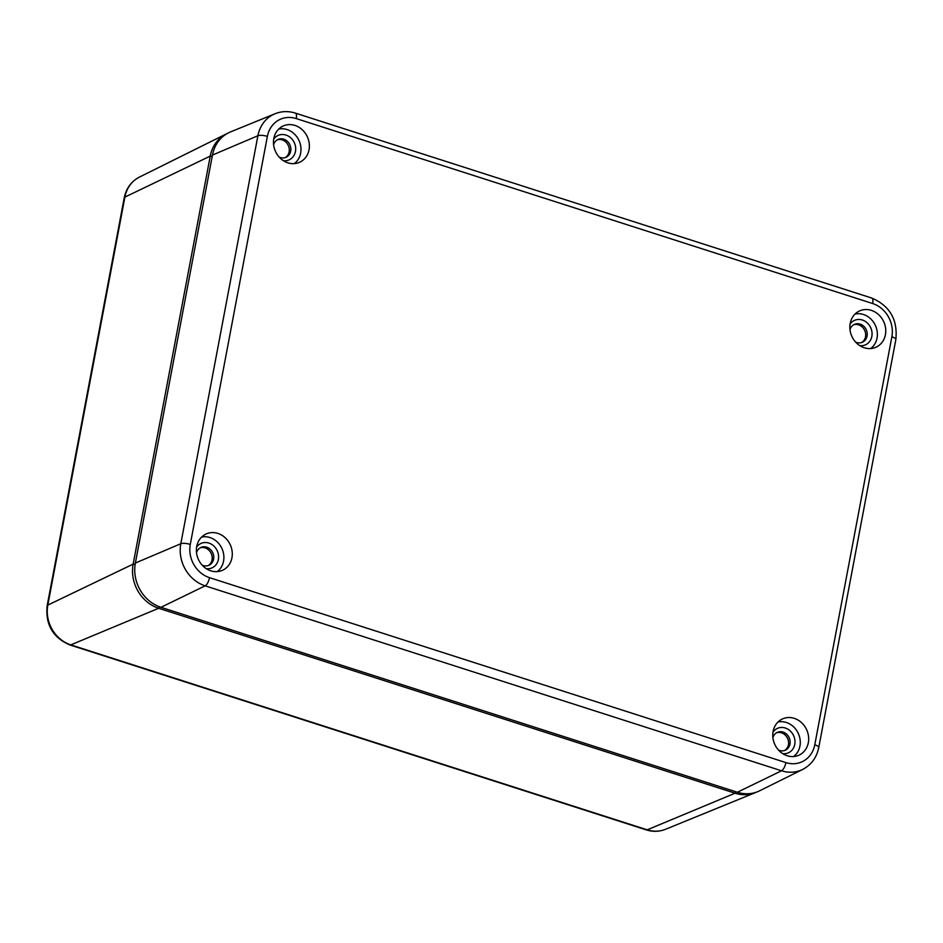 <?xml version="1.0" encoding="UTF-8"?>
<svg xmlns="http://www.w3.org/2000/svg" width="943" height="943" viewBox="0 0 943 943"><rect width="100%" height="100%" fill="white"/><g stroke="black" fill="none" stroke-linecap="round" stroke-linejoin="round"><path stroke-width="1.41" d="M756.557 792.12A36.117 31.803 -114.3 0 1 755.39 792.627A36.117 31.803 -114.3 0 1 735.068 793.204L158.683 608.27A36.117 31.803 -114.3 0 1 133.152 564.114L210.242 156.114A36.117 31.803 -114.3 0 1 226.379 133.894A36.117 31.803 -114.3 0 1 227.522 133.352M850.091 324.074A13.402 11.799 -114.3 0 1 864.743 321.056A13.402 11.799 -114.3 0 1 871.839 336.392A13.402 11.799 -114.3 0 1 859.839 345.657M855.596 342.05A9.784 8.605 65.7 0 0 862.444 342.215A9.784 8.605 65.7 0 0 867.065 336.073A9.784 8.605 65.7 0 0 863.741 326.243A9.784 8.605 65.7 0 0 854.393 324.392A9.784 8.605 65.7 0 0 849.985 329.637M773.001 732.063A13.402 11.799 -114.3 0 1 787.653 729.057A13.402 11.799 -114.3 0 1 794.749 744.392A13.402 11.799 -114.3 0 1 782.749 753.657M778.505 750.039A9.784 8.605 65.7 0 0 785.354 750.204A9.784 8.605 65.7 0 0 789.975 744.074A9.784 8.605 65.7 0 0 786.651 734.232A9.784 8.605 65.7 0 0 777.303 732.381A9.784 8.605 65.7 0 0 772.895 737.638M273.706 139.128A13.402 11.799 -114.3 0 1 288.358 136.122A13.402 11.799 -114.3 0 1 295.454 151.458A13.402 11.799 -114.3 0 1 283.454 160.723M279.211 157.116A9.784 8.605 65.7 0 0 286.059 157.281A9.784 8.605 65.7 0 0 290.68 151.139A9.784 8.605 65.7 0 0 287.356 141.297A9.784 8.605 65.7 0 0 278.008 139.458A9.784 8.605 65.7 0 0 273.6 144.703M196.604 547.129A13.402 11.799 -114.3 0 1 211.267 544.123A13.402 11.799 -114.3 0 1 218.363 559.458A13.402 11.799 -114.3 0 1 206.364 568.712M202.12 565.105A9.784 8.605 65.7 0 0 208.969 565.27A9.784 8.605 65.7 0 0 213.589 559.128A9.784 8.605 65.7 0 0 210.265 549.298A9.784 8.605 65.7 0 0 200.918 547.447A9.784 8.605 65.7 0 0 196.509 552.692M273.812 138.468A19.921 17.54 65.7 0 0 280.13 158.07A19.921 17.54 65.7 0 0 298.566 162.703A19.921 17.54 65.7 0 0 309.033 149.772A19.921 17.54 65.7 0 0 301.784 129.321A19.921 17.54 65.7 0 0 282.205 126.48A19.921 17.54 65.7 0 0 273.812 138.468M294.287 163.622A19.284 16.986 65.7 0 0 300.652 153.131A19.284 16.986 65.7 0 0 278.692 129.085M850.197 323.414A19.921 17.54 65.7 0 0 856.515 343.016A19.921 17.54 65.7 0 0 874.951 347.637A19.921 17.54 65.7 0 0 885.418 334.706A19.921 17.54 65.7 0 0 878.169 314.255A19.921 17.54 65.7 0 0 858.59 311.414A19.921 17.54 65.7 0 0 850.197 323.414M870.672 348.556A19.284 16.986 65.7 0 0 877.037 338.065A19.284 16.986 65.7 0 0 855.077 314.019M773.107 731.403A19.921 17.54 65.7 0 0 779.425 751.005A19.921 17.54 65.7 0 0 797.861 755.638A19.921 17.54 65.7 0 0 808.328 742.707A19.921 17.54 65.7 0 0 801.078 722.244A19.921 17.54 65.7 0 0 781.499 719.415A19.921 17.54 65.7 0 0 773.107 731.403M793.582 756.545A19.284 16.986 65.7 0 0 799.947 746.054A19.284 16.986 65.7 0 0 777.987 722.02M196.722 546.469A19.921 17.54 65.7 0 0 203.04 566.071A19.921 17.54 65.7 0 0 221.475 570.704A19.921 17.54 65.7 0 0 231.943 557.773A19.921 17.54 65.7 0 0 224.693 537.31A19.921 17.54 65.7 0 0 205.114 534.469A19.921 17.54 65.7 0 0 196.722 546.469M217.196 571.611A19.284 16.986 65.7 0 0 223.562 561.12A19.284 16.986 65.7 0 0 201.602 537.074M200.164 547.848A9.784 8.605 -114.3 0 1 209.04 550.335A9.784 8.605 -114.3 0 1 212.022 559.836A9.784 8.605 -114.3 0 1 208.167 565.576M776.549 732.782A9.784 8.605 -114.3 0 1 785.425 735.269A9.784 8.605 -114.3 0 1 788.419 744.781A9.784 8.605 -114.3 0 1 784.552 750.51M853.639 324.793A9.784 8.605 -114.3 0 1 862.527 327.28A9.784 8.605 -114.3 0 1 865.509 336.781A9.784 8.605 -114.3 0 1 861.643 342.521M277.254 139.847A9.784 8.605 -114.3 0 1 286.13 142.346A9.784 8.605 -114.3 0 1 289.124 151.847A9.784 8.605 -114.3 0 1 285.257 157.587M737.355 792.25L781.535 770.785A34.443 30.329 -114.3 0 0 802.705 769.417L759.622 790.812A36.211 31.885 -114.3 0 1 737.355 792.25L160.97 607.316A36.211 31.885 -114.3 0 1 135.368 563.042L212.458 155.053A36.211 31.885 -114.3 0 1 230.528 131.914L275.073 113.738A34.443 30.329 -114.3 0 0 257.899 135.745L212.458 155.053M212.234 156.255L210.242 156.114L124.9 197.099L47.81 605.1L133.152 564.114L135.167 564.244M159.473 606.797L158.683 608.27L70.808 644.882L647.204 829.828L735.068 793.204L735.835 791.766M47.81 605.1A32.545 28.655 65.7 0 0 70.808 644.882A7.238 2.688 107.8 0 1 69.935 644.965C52.879 637.645 45.288 624.584 47.15 605.783A7.238 2.134 10.7 0 1 47.81 605.1M124.24 197.782C126.197 188.317 131.266 181.41 139.446 177.072A32.545 28.655 65.7 0 0 124.9 197.099A7.238 2.134 10.7 0 0 124.24 197.782L47.15 605.783M69.935 644.965L646.32 829.899A7.238 2.688 107.8 0 0 647.204 829.828A32.545 28.655 65.7 0 0 665.51 829.298L755.39 792.627M135.368 563.042L180.808 543.734L257.899 135.745A7.238 2.134 10.7 0 1 267.376 136.405L190.286 544.406A27.206 23.952 65.7 0 0 209.511 577.658L785.896 762.592A27.206 23.952 65.7 0 0 814.776 744.77L891.866 336.781A27.206 23.952 65.7 0 0 872.64 303.528L296.255 118.582A27.206 23.952 65.7 0 0 267.376 136.405M785.896 762.592A7.238 2.688 -72.2 0 1 781.535 770.785L205.15 585.839L160.97 607.316M209.511 577.658A7.238 2.688 -72.2 0 1 205.15 585.839A34.443 30.329 -114.3 0 1 180.808 543.734A7.238 2.134 10.7 0 1 190.286 544.406M814.776 744.77A7.238 2.134 10.7 0 1 818.76 747.528L895.85 339.539C897.819 319.63 889.779 305.791 871.721 298.035L295.336 113.101C288.393 110.932 281.651 111.144 275.073 113.738M891.866 336.781A7.238 2.134 10.7 0 1 895.85 339.539M872.64 303.528A7.238 2.688 -72.2 0 0 871.721 298.035M296.255 118.582A7.238 2.688 -72.2 0 0 295.336 113.101M139.446 177.072L226.379 133.894M646.32 829.899C652.898 831.95 659.287 831.75 665.51 829.298M802.705 769.417C811.345 764.844 816.697 757.547 818.76 747.528"/></g></svg>
